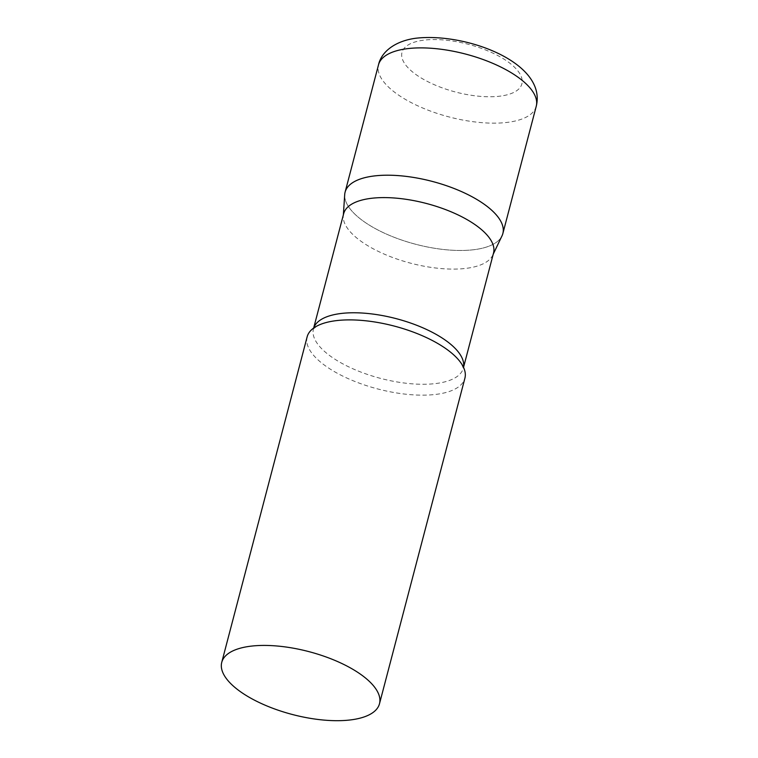 <?xml version="1.0" encoding="UTF-8"?>
<svg xmlns="http://www.w3.org/2000/svg" width="758" height="758" viewBox="0 0 758 758"><rect width="100%" height="100%" fill="white"/><g stroke="black" fill="none" stroke-linecap="round" stroke-linejoin="round"><path stroke-width="0.57" stroke-dasharray="3.79 2.84" d="M502.857 233.53A81.542 32.499 14.7 0 1 475.332 249.515A81.542 32.499 14.7 0 1 386.978 234.326A81.542 32.499 14.7 0 1 345.098 192.144M343.668 213.699A77.468 30.879 -165.3 0 0 343.289 216.039A77.468 30.879 -165.3 0 0 361.178 241.376A77.468 30.879 -165.3 0 0 438.086 268.275A77.468 30.879 -165.3 0 0 492.709 255.238A77.468 30.879 -165.3 0 0 493.534 253.011M344.701 194.617A81.542 32.499 -165.3 0 0 363.546 221.289A81.542 32.499 -165.3 0 0 444.501 249.6A81.542 32.499 -165.3 0 0 501.995 235.88M307.142 336.827A81.542 32.499 -165.3 0 0 325.589 365.972A81.542 32.499 -165.3 0 0 409.462 394.567A81.542 32.499 -165.3 0 0 464.9 378.214M536.257 106.215A81.542 32.499 14.7 0 1 508.732 122.199A81.542 32.499 14.7 0 1 420.387 107.001A81.542 32.499 14.7 0 1 378.507 64.828M500.962 96.029A61.976 24.701 14.7 0 1 416 74.578A61.976 24.701 14.7 0 1 422.907 40.288A61.976 24.701 14.7 0 1 507.869 61.739A61.976 24.701 14.7 0 1 500.962 96.029M313.708 328.015A77.468 30.879 -165.3 0 0 313.452 328.858A77.468 30.879 -165.3 0 0 330.971 356.535A77.468 30.879 -165.3 0 0 410.656 383.709A77.468 30.879 -165.3 0 0 463.318 368.17A77.468 30.879 -165.3 0 0 463.508 367.317M343.289 216.039L343.365 214.836M313.66 328.043L313.452 328.858L317.735 325.627M463.526 367.365L463.318 368.18L461.177 363.253M492.709 255.238L493.231 254.157"/><path stroke-width="1.14" d="M378.507 64.828L345.098 192.144A81.542 32.499 14.7 0 1 372.623 176.159A81.542 32.499 14.7 0 1 460.978 191.357A81.542 32.499 14.7 0 1 502.857 233.53L536.257 106.215A81.542 32.499 14.7 0 0 494.377 64.032A81.542 32.499 14.7 0 0 406.032 48.844A81.542 32.499 14.7 0 0 378.507 64.828C381.312 51.857 394.965 41.036 415.649 38.26C465.952 32.272 546.982 62.791 536.257 106.215M463.526 367.365L493.534 253.011A77.468 30.879 -165.3 0 0 476.015 225.334A77.468 30.879 -165.3 0 0 396.33 198.16A77.468 30.879 -165.3 0 0 343.668 213.699L313.66 328.043M493.231 254.157L501.995 235.88A81.542 32.499 -165.3 0 0 484.419 204.395A81.542 32.499 -165.3 0 0 397.647 175.572A81.542 32.499 -165.3 0 0 344.701 194.617L343.365 214.836M379.493 703.746L464.9 378.214A81.542 32.499 -165.3 0 0 461.177 363.253A81.542 32.499 -165.3 0 0 446.462 349.078A81.542 32.499 -165.3 0 0 317.735 325.627A81.542 32.499 -165.3 0 0 307.142 336.827L221.743 662.369A81.542 32.499 -165.3 0 0 240.182 691.504A81.542 32.499 -165.3 0 0 324.064 720.1A81.542 32.499 -165.3 0 0 379.493 703.746A81.542 32.499 -165.3 0 0 361.054 674.611A81.542 32.499 -165.3 0 0 277.182 646.015A81.542 32.499 -165.3 0 0 221.743 662.369M463.508 367.317A77.468 30.879 -165.3 0 0 445.799 340.494A77.468 30.879 -165.3 0 0 367.137 313.424A77.468 30.879 -165.3 0 0 313.708 328.015"/></g></svg>

